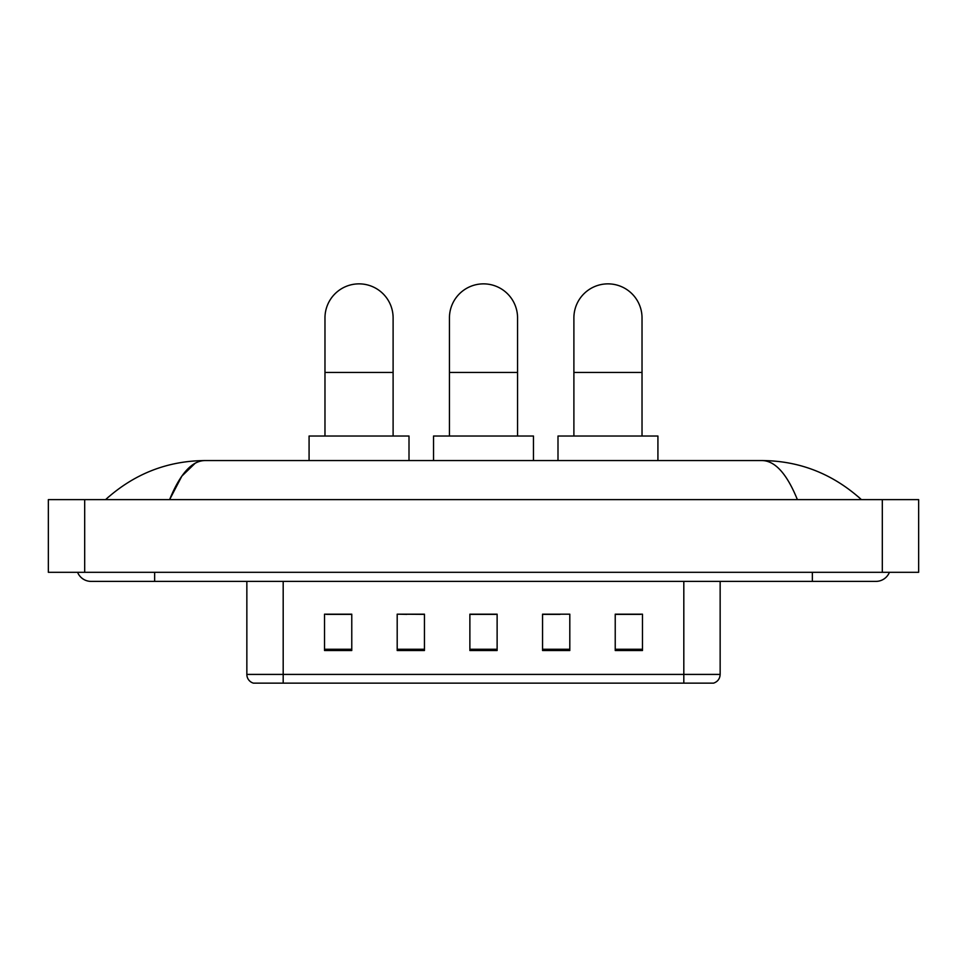 <?xml version="1.0" encoding="UTF-8"?>
<svg xmlns="http://www.w3.org/2000/svg" width="967" height="967" viewBox="0 0 967 967"><rect width="100%" height="100%" fill="white"/><g stroke="black" fill="none" stroke-linecap="round" stroke-linejoin="round"><path stroke-width="1.45" d="M406.926 614.359L397.195 614.178L397.195 650.513L424.453 650.513L424.453 614.178L397.195 614.178L424.453 614.359M683.814 683.137L683.814 674.41L720.149 674.41C719.895 678.761 717.719 681.675 713.61 683.137L253.39 683.137A9.09 9.09 0 0 1 246.851 674.41L246.851 581.385M642.475 650.513L642.475 614.178L615.23 614.178L615.23 650.513L642.475 650.513M569.805 650.513L569.805 614.178L542.547 614.178L542.547 650.513L569.805 650.513M351.77 650.513L351.77 614.178L324.525 614.178L324.525 650.513L351.77 650.513M497.123 650.513L497.123 614.178L469.877 614.178L469.877 650.513L497.123 650.513M667.472 683.137L299.528 683.137M615.23 614.359L640.662 614.359M326.338 614.359L351.77 614.359M542.547 614.359L560.074 614.359M497.123 614.359L469.877 614.359M77.578 572.307A14.541 14.541 0 0 0 91.043 581.385A14.541 14.541 0 0 1 77.578 572.307A14.541 14.541 0 0 0 91.043 581.385L875.957 581.385A14.541 14.541 0 0 0 889.422 572.307A14.541 14.541 0 0 1 875.957 581.385A14.541 14.541 0 0 0 889.422 572.307A14.541 14.541 0 0 1 875.957 581.385M797.388 499.625C786.969 473.975 775.256 460.945 762.274 460.558L204.726 460.558C191.744 460.945 180.031 473.975 169.612 499.625L181.844 476.139L195.298 463.12M84.685 499.625L918.65 499.625L918.65 572.307L48.35 572.307L48.35 499.625L84.685 499.625L84.685 572.307M762.274 460.558C799.769 460.848 832.829 473.878 861.416 499.625L858.321 496.82M108.679 496.82L105.584 499.625C134.038 473.927 167.086 460.908 204.726 460.558M449.437 436.032L449.437 317.938A34.063 34.063 0 0 1 483.5 283.863A34.063 34.063 0 0 1 517.563 317.938A34.063 34.063 0 0 0 483.5 283.863M517.563 436.032L517.563 317.938M533.47 460.558L533.47 436.032L433.53 436.032L433.53 460.558M324.972 436.032L324.972 317.938A34.063 34.063 0 0 1 359.047 283.863A34.063 34.063 0 0 1 393.11 317.938A34.063 34.063 0 0 0 359.047 283.863M393.11 436.032L393.11 317.938M409.005 460.558L409.005 436.032L309.077 436.032L309.077 460.558M573.89 436.032L573.89 317.938A34.063 34.063 0 0 1 607.953 283.863A34.063 34.063 0 0 1 642.028 317.938A34.063 34.063 0 0 0 607.953 283.863M642.028 436.032L642.028 317.938M657.923 460.558L657.923 436.032L557.995 436.032L557.995 460.558M246.851 674.41L283.186 674.41L283.186 683.137M283.186 581.385L283.186 674.41L683.814 674.41L683.814 581.385M497.123 649.256L469.877 649.256M424.453 649.256L397.195 649.256M351.77 649.256L324.525 649.256M569.805 649.256L542.547 649.256M642.475 649.256L615.23 649.256M812.365 572.307L812.365 581.385M154.635 572.307L154.635 581.385M882.315 499.625L882.315 572.307M449.437 372.44L517.563 372.44M324.972 372.44L393.11 372.44M573.89 372.44L642.028 372.44M720.149 674.41L720.149 581.385"/></g></svg>
